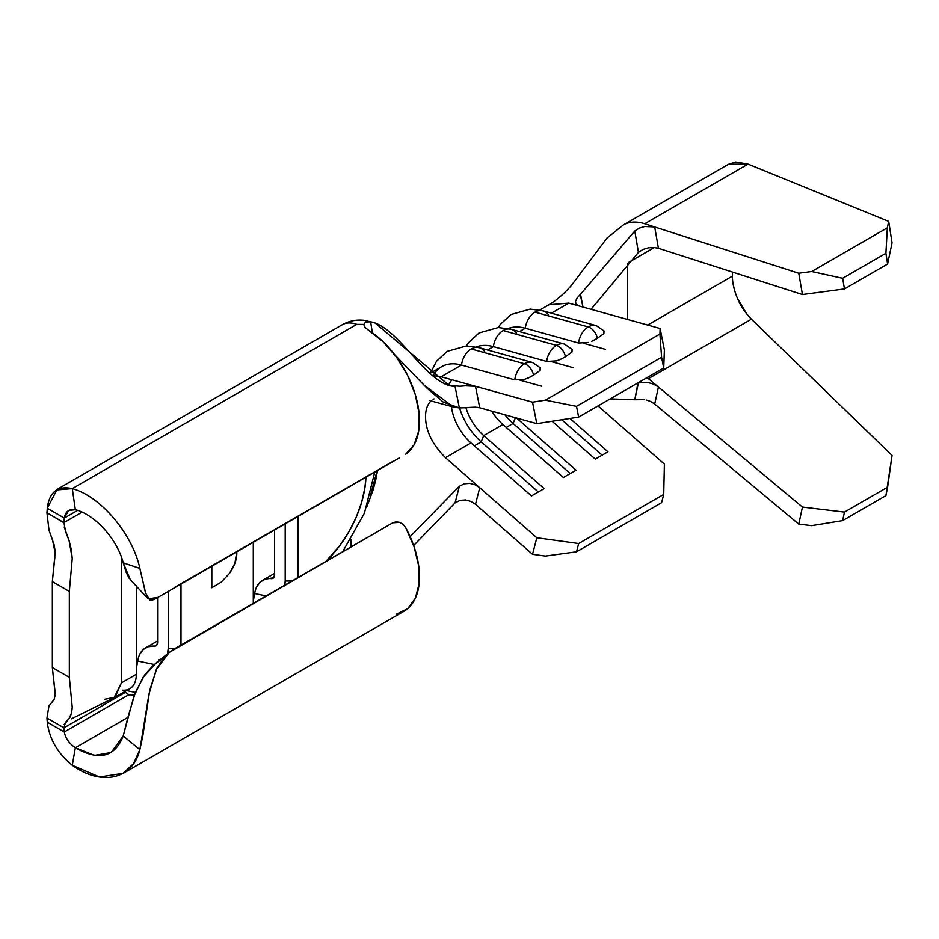 <?xml version="1.0" encoding="UTF-8"?>
<svg xmlns="http://www.w3.org/2000/svg" width="939" height="939" viewBox="0 0 939 939"><rect width="100%" height="100%" fill="white"/><g stroke="black" fill="none" stroke-linecap="round" stroke-linejoin="round"><path stroke-width="1.41" d="M565.337 356.82L571.968 352.031L572.144 349.367L564.421 344.073L511.145 329.272A18.041 12.7 105.5 0 0 503.116 330.54L556.381 345.352A18.041 12.7 -74.5 0 1 564.421 344.073A18.041 12.7 105.5 0 0 556.381 345.352A10.529 6.08 60 0 1 565.454 356.75L559.808 359.731M533.434 375.236L540.066 370.447L540.242 367.783L532.519 362.489L479.254 347.688A18.041 12.7 105.5 0 0 471.214 348.956L524.478 363.769A18.041 12.7 -74.5 0 1 532.519 362.489A18.041 12.7 105.5 0 0 524.478 363.769A10.529 6.08 60 0 1 533.552 375.166L527.918 378.147M597.227 338.404L603.859 333.615L604.035 330.951L596.312 325.657L543.047 310.856A18.041 12.7 105.5 0 0 535.007 312.124L588.284 326.936A18.041 12.7 -74.5 0 1 596.312 325.657A18.041 12.7 105.5 0 0 588.284 326.936A10.529 6.08 60 0 1 597.357 338.333L591.711 341.315M253.295 603.343L253.295 542.331L253.295 603.343M180.992 584.07L180.992 645.081L180.992 584.07M211.827 587.744L211.827 566.276L211.827 587.744L221.299 582.074M297.956 516.544L297.956 577.555L297.956 516.544M325.915 561.416L340.012 545.324L348.874 531.814L356.151 517.377L361.55 502.588L364.872 487.998L365.94 477.294A82.702 47.748 -60 0 1 325.915 561.416M254.692 593.518L266.148 595.913L254.692 593.518L253.295 600.995L254.692 593.518A39.098 22.571 60 0 1 262.451 580.384A39.098 22.571 60 0 1 271.301 578.624A7.524 4.343 60 0 0 273.003 578.295A7.524 4.343 60 0 0 274.564 574.844L274.564 530.054L274.564 574.844L273.672 577.731L265.232 579.175L260.244 581.992L256.652 586.875M284.517 585.913L285.198 580.983L285.198 523.915L285.198 580.983A22.559 13.017 60 0 1 284.705 585.208M137.74 661.044L136.331 668.521L137.74 661.044L154.184 664.495L137.74 661.044A39.098 22.571 60 0 1 145.498 647.91A39.098 22.571 60 0 1 154.348 646.149L148.268 646.701L143.28 649.518L139.688 654.401M351.116 546.862L351.116 539.35L351.116 546.862M370.283 495.933L377.067 470.873A130.99 75.625 120 0 1 370.283 495.921M271.301 578.624L274.141 576.98L271.301 578.624M55.037 550.489L54.11 544.667L49.028 530.324L46.95 512.788L47.279 508.269L64.286 518.082L77.608 510.393L64.286 518.082L63.958 522.6L46.95 512.788L47.279 508.269L56.88 489.912L72.291 488.609L356.785 324.354A39.098 22.571 -120 0 0 342.195 324.765L56.692 489.606M145.216 591.582L139.876 568.388L123.232 562.837C117.727 540.453 95.931 514.854 75.343 509.701L72.291 488.609C101.6 496.661 132.786 534.96 139.876 568.388L123.232 562.837C117.727 540.453 95.931 514.854 75.343 509.701C69.146 508.633 65.472 511.426 64.286 518.082L68.723 510.44L75.343 509.701L72.291 488.609C57.655 485.451 49.309 492.001 47.279 508.269L64.286 518.082L63.958 522.6L82.057 512.154L63.958 522.6L65.566 531.615L69.087 540.571L72.244 558.505L69.345 591.417L52.338 581.593L52.338 667.547L69.345 677.359L69.345 591.417L69.345 677.359L72.244 707.278C71.798 712.76 70.73 716.551 69.028 718.652L65.507 722.244L63.958 727.842L64.286 731.986L128.843 694.719L133.408 695.095L128.843 694.719L125.403 692.372L63.958 727.842L64.286 731.986L128.843 694.719L125.403 692.372L101.248 706.316L101.553 703.581L101.248 706.316L63.958 727.842L46.95 718.018L63.958 727.842M46.95 718.018L47.279 722.161L64.286 731.986C65.472 738.207 69.146 743.465 75.343 747.761L94.487 755.414L111.166 752.526L123.232 735.988L139.876 749.662L123.232 735.988L128.455 715.389L135.416 692.336L144.817 674.765L153.433 665.152L163.891 657.558L156.766 662.347L142.974 677.453L133.819 696.644L123.232 735.988C114.828 757.268 98.865 761.189 75.343 747.761L72.291 765.32L75.343 747.761L127.974 717.373L75.343 747.761C69.146 743.465 65.472 738.207 64.286 731.986L47.279 722.161C49.309 738.981 57.655 753.371 72.291 765.32C57.655 753.371 49.309 738.981 47.279 722.161L46.95 718.018L48.969 705.987L54.169 699.355L55.084 695.224M71.364 718.851L114.006 697.806L121.448 682.888L121.448 557.179L121.448 682.888L136.331 674.296L136.331 585.725L136.331 674.296L121.448 682.888L115.11 697.231L104.605 699.309M114.91 697.348L129.793 688.745A31.574 18.228 -120 0 0 136.331 674.296A31.574 18.228 60 0 1 122.657 690.165M157.599 597.58L157.599 642.37L156.707 645.257L154.348 646.149A7.524 4.343 60 0 0 156.05 645.809A7.524 4.343 60 0 0 157.599 642.37L157.599 597.58M158.75 660.798L158.456 659.847L159.9 659.882A22.559 13.017 60 0 1 158.456 659.847L159.36 660.305L158.456 659.847L158.75 660.798M167.388 653.955L168.234 648.509L168.234 591.441L168.234 648.509A22.559 13.017 60 0 1 167.388 653.955M664.389 464.089L598.026 405.906L664.389 464.089L663.72 494.419L664.389 464.089M545.395 556.076L532.53 554.303L475.486 504.29L532.53 554.303L536.803 537.754L578.659 543.528L663.72 494.419L578.659 543.528L576.523 551.803L661.584 502.694L663.72 494.419L661.584 502.694L576.523 551.803L545.395 556.076L532.53 554.303L536.803 537.754L479.723 487.717L536.803 537.754L578.659 543.528L576.523 551.803L545.395 556.076M465.298 385.812L475.486 386.305L441.189 376.774L432.386 375.541L441.189 376.774L461.483 365.048A61.645 35.6 -120 0 0 441.6 366.703L429.968 373.417M433.172 375.541A61.645 35.6 -120 0 0 432.926 375.987A61.645 35.6 60 0 1 461.483 365.048L441.189 376.774L475.486 386.305L479.723 407.784L536.803 423.653L532.53 402.174L475.486 386.305L532.53 402.174L545.395 400.155L659.917 334.038L660.129 328.509L568.776 303.109L548.892 304.764L539.725 310.046M474.923 347.536A61.645 35.6 60 0 1 493.386 346.632L546.651 361.445L493.386 346.632L487.564 350.001L493.386 346.632A61.645 35.6 -120 0 0 476.273 346.949M506.814 329.12A61.645 35.6 60 0 1 525.277 328.216L578.553 343.028L525.277 328.216L519.467 331.584L525.277 328.216A61.645 35.6 -120 0 0 508.175 328.533M551.357 313.168L568.776 303.109L551.357 313.168M569.961 418.454L607.967 451.776L595.267 459.101L552.097 421.259L595.267 459.101L607.967 451.776L569.961 418.454M425.543 416.47C425.578 430.637 432.21 444.37 445.45 457.68L471.002 442.926A37.595 21.703 60 0 1 451.389 406.434A37.595 21.703 -120 0 0 471.002 442.926L531.474 495.933L544.174 488.609L483.702 435.59L502.905 424.51A37.595 21.703 60 0 1 491.743 411.118A37.595 21.703 -120 0 0 502.905 424.51L563.377 477.517L576.065 470.193L516.556 418.019L576.065 470.193L563.377 477.517L502.905 424.51L483.702 435.59L544.174 488.609L531.474 495.933L471.002 442.926L445.45 457.68L479.723 487.717L445.45 457.68C432.21 444.37 425.578 430.637 425.543 416.47A37.595 21.703 60 0 1 431.142 400.859M483.702 435.59A37.595 21.703 60 0 1 465.897 407.585A37.595 21.703 -120 0 0 483.702 435.59L481.202 441.882L474.336 445.849L481.202 441.882L538.34 491.977L481.202 441.882A45.858 26.48 60 0 1 459.547 407.913A45.858 26.48 -120 0 0 481.202 441.882L483.702 435.59M376.293 477.693L373.159 489.771L366.597 507.459M377.666 470.521L373.159 489.771L366.586 507.494M455.11 502.846L459.359 486.261L410.12 536.674L459.359 486.261L464.265 483.796L469.817 483.374L475.204 484.841L479.723 487.717L475.486 504.29L470.955 501.414L465.451 499.935M433.114 399.392A37.595 21.703 60 0 1 434.041 398.875M477.317 407.315L459.359 407.913L453.302 406.986L424.005 385.096L394.626 354.637L427.069 388.241L443.255 402.138L459.359 407.913L455.051 386.434C426.952 386.023 398.758 326.643 370.659 321.807L375.107 323.004L449.288 385.565L460.145 386.222M342.136 324.812A39.098 22.571 60 0 1 356.785 324.354L363.78 324.413L365.658 321.995L370.659 321.807L372.337 332.735L370.659 321.807L365.658 321.995L363.78 324.413L356.785 324.354L72.291 488.609C101.6 496.661 132.786 534.96 139.876 568.388L145.686 593.213L149.77 600.021C151.672 600.584 154.642 599.563 158.668 596.958M459.793 386.258L465.674 385.788M470.955 501.414L465.533 499.947L459.969 500.393L455.051 502.905L413.653 545.524L455.051 502.905L459.359 486.261L464.265 483.796L469.817 483.374L475.204 484.841L479.723 487.717L475.486 504.29M603.977 330.868L603.836 333.662M572.074 349.285L571.933 352.078M540.171 367.701L540.031 370.494M533.552 375.166A10.529 6.08 -120 0 0 524.478 363.769A18.041 12.7 105.5 0 0 514.748 379.861A18.041 12.7 -74.5 0 1 524.478 363.769L471.214 348.956A18.041 12.7 105.5 0 0 461.483 365.048L514.748 379.861L461.483 365.048A18.041 12.7 -74.5 0 1 471.214 348.956A18.041 12.7 -74.5 0 1 478.632 347.536A18.041 12.7 -74.5 0 1 484.688 351.656M568.776 303.109L660.129 328.509L664.389 349.989L660.129 328.509L659.917 334.038L661.584 357.243L663.72 367.982L664.389 349.989L663.72 367.982L578.659 417.092L536.803 423.653L532.53 402.174L545.395 400.155L576.523 406.352L661.584 357.243L659.917 334.038L545.395 400.155L576.523 406.352L578.659 417.092L663.72 367.982L661.584 357.243L576.523 406.352L578.659 417.092L536.803 423.653L479.723 407.784L475.216 407.139L459.359 407.913L455.051 386.434M124.84 691.609L125.403 692.372M129.289 578.494L126.143 572.274L123.232 562.837L130.298 579.633M157.998 597.357L148.209 598.871M392.807 461.413L174.736 587.309M368.252 330.023L383.065 341.667L396.54 357.196L407.596 375.377L415.331 394.756L419.146 413.77L418.724 430.907L414.099 444.781L405.648 454.276A75.179 43.405 -120 0 0 415.331 394.756A75.179 43.405 -120 0 0 368.252 330.023L365.048 327.324L363.816 324.741M399.732 457.669L157.764 597.486M174.736 648.696L392.807 522.8L169.384 652.359L164.642 656.831L156.989 668.075L149.77 690.095L142.787 736.07L139.876 749.662L148.961 694.214L156.261 669.589L169.231 652.476L174.736 648.696M72.291 765.32C101.623 786.413 132.716 779.499 139.876 749.662L133.432 763.794L123.173 773.337L99.546 777.034L72.291 765.32M123.197 773.372L403.923 611.301A75.179 43.405 -120 0 0 405.648 527.565L414.099 546.827L418.724 566.041L419.146 583.659L415.331 598.272L407.596 608.707L396.54 614.141M396.105 521.826L392.807 522.8L399.732 522.366L396.105 521.826M405.601 527.495L403.101 524.373L399.803 522.389M54.849 696.961L54.873 690.118L52.338 667.547L52.338 581.593L55.143 552.766L52.373 539.268M48.84 706.222L49.344 705.365M55.143 693.768L52.338 667.547L69.345 677.359L72.244 707.278L71.294 713.605L69.028 718.652L64.192 724.544M48.969 705.987L54.016 699.719M51.891 538.153L49.028 530.324L46.95 512.788L63.946 522.753M64.204 527.037L69.087 540.571L71.317 549.62L72.244 558.505L69.345 591.417L52.338 581.593L54.896 556.968M513.105 423.466L506.238 427.433L513.105 423.466L570.243 473.561L513.105 423.466A45.858 26.48 60 0 1 504.853 414.768A45.858 26.48 -120 0 0 513.105 423.466L515.394 417.691L513.105 423.466M551.909 361.761L573.576 367.783L551.909 361.761M565.454 356.75A10.529 6.08 -120 0 0 556.381 345.352A18.041 12.7 105.5 0 0 546.651 361.445A18.041 12.7 -74.5 0 1 556.381 345.352L503.116 330.54A18.041 12.7 105.5 0 0 493.386 346.632A18.041 12.7 -74.5 0 1 503.116 330.54A18.041 12.7 -74.5 0 1 510.523 329.12A18.041 12.7 -74.5 0 1 516.579 333.239M602.134 455.145L561.757 419.745L602.134 455.145M583.812 343.345L605.467 349.367L583.812 343.345M452.023 379.779A45.858 26.48 -120 0 0 448.525 385.33M520.018 380.178L541.674 386.199L520.018 380.178M597.357 338.333A10.529 6.08 -120 0 0 588.284 326.936A18.041 12.7 105.5 0 0 578.553 343.028A18.041 12.7 -74.5 0 1 588.284 326.936L535.007 312.124A18.041 12.7 105.5 0 0 525.277 328.216A18.041 12.7 -74.5 0 1 535.007 312.124A18.041 12.7 -74.5 0 1 542.425 310.703A18.041 12.7 -74.5 0 1 548.482 314.823M578.553 343.028L588.6 342.43M592.908 340.775L594.058 340.188M514.748 379.861L524.807 379.262L530.265 377.02M546.651 361.445L556.698 360.846L562.156 358.604M639.588 399.204L634.776 399.756L610.197 398.887L634.776 399.756L637.957 382.854L648.391 382.619L653.79 384.227L658.38 386.985L648.391 378.652A37.595 21.703 60 0 1 647.124 377.56A37.595 21.703 60 0 0 648.391 378.652L751.4 319.178L892.05 455.438L885.9 495.628L842.623 520.617L885.9 495.628L887.59 487.188L844.466 512.084L887.59 487.188L892.05 455.438L751.4 319.178L648.391 378.652L802.446 507.06L798.76 524.115L654.694 404.04L658.415 387.009L654.694 404.04L798.76 524.115L811.672 525.652L842.623 520.617L844.466 512.084L802.446 507.06L658.415 387.009M627.569 319.448L627.569 263.519L627.569 319.448M653.873 247.497L658.415 248.272L654.694 226.968L798.76 273.237L802.446 294.541L658.298 248.236M643.051 249.422L648.391 247.814L653.685 247.485M638.438 252.368L634.776 231.017L580.502 294.224L634.776 231.017L638.438 252.368L591.042 309.295L638.438 252.368L642.945 249.469M575.431 302.792L575.396 301.701L576.276 304.377L579.539 306.102L576.276 304.377L575.396 301.701L576.957 298.203L580.502 294.224L582.978 307.053L580.232 294.47M575.396 301.701L577.016 298.109M644.706 223.752L748.043 164.09L644.706 223.752L654.694 226.968L658.415 248.272L802.446 294.541L844.466 288.93L842.623 278.273L811.672 271.512L798.76 273.237L654.671 226.956L644.717 226.499L639.33 228.118L634.776 231.017L639.33 228.118L644.717 226.499L654.671 226.956L644.706 223.752A61.645 35.6 -120 0 0 623.496 224.855M650.527 401.446L654.589 403.946M646.572 400.061L650.023 401.223M658.38 386.985L653.79 384.227L648.391 382.619L638.438 382.736L634.776 399.756L644.53 399.627M728.195 164.407L735.648 161.966L748.043 164.09L888.693 221.381L748.043 164.09L728.523 164.219L623.32 224.961A61.645 35.6 60 0 0 622.815 225.254M732.397 276.359L732.397 272.04L732.397 276.136L647.687 325.047L732.397 276.136C732.385 283.038 734.157 290.667 737.737 299.025C740.495 305.797 745.05 312.511 751.4 319.178L751.223 319.002M628.484 262.462L654.366 247.52L628.484 262.462M844.466 288.93L887.59 264.035L892.05 242.872L888.693 221.381L887.332 227.825L885.9 253.295L887.59 264.035L844.466 288.93L802.446 294.541L798.76 273.237L811.672 271.512L887.332 227.825L811.672 271.512L842.623 278.273L885.9 253.295L842.623 278.273L844.466 288.93M747.244 314.635L737.631 298.778M734.521 290.163L733.089 283.883M470.944 385.671L475.486 386.305L479.723 407.784M811.672 525.652L798.76 524.115L802.446 507.06L844.466 512.084L842.623 520.617L811.672 525.652M887.59 264.035L885.9 253.295L887.332 227.825L888.693 221.381L892.05 242.872L887.59 264.035M175.053 648.509L168.234 648.509L175.053 648.509M292.017 580.983L285.198 580.983L292.017 580.983M135.38 692.43L126.612 690.588L135.38 692.43M129.911 695.001L128.843 694.719M236.781 551.862L234.914 563.224L229.492 573.389L221.393 581.992L229.492 573.389C234.398 566.229 236.839 559.456 236.816 553.059L236.781 551.862M274.564 573.389L262.451 580.384M145.498 647.91L157.599 640.914M429.874 400.624L453.302 406.986M342.195 324.777C349.261 320.774 356.82 319.319 364.872 320.422L375.107 323.004M130.228 579.563L148.209 598.882M156.766 662.347L169.454 652.3M342.676 551.733L364.391 513.234L374.72 472.223M511.145 329.272L498.28 327.523L479.043 332.946L468.385 342.852L466.343 345.939M543.047 310.856L530.183 309.107L510.945 314.53L500.276 324.436L498.245 327.523M479.254 347.688L466.378 345.939L447.152 351.362L436.482 361.269L430.461 373.135M548.892 304.752C551.463 303.309 560.724 297.78 571.757 284.987L606.876 238.154L623.261 224.996"/></g></svg>
